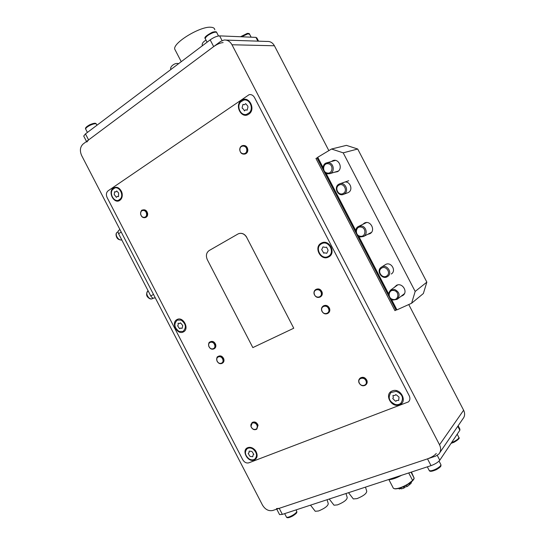 <?xml version="1.0" encoding="UTF-8"?>
<svg xmlns="http://www.w3.org/2000/svg" width="545" height="545" viewBox="0 0 545 545"><rect width="100%" height="100%" fill="white"/><g stroke="black" fill="none" stroke-linecap="round" stroke-linejoin="round"><path stroke-width="0.82" d="M347.547 192.841L348.35 192.494C353.869 189.749 349.434 179.857 343.827 182.411L343.261 182.684M391.256 274.006C396.692 270.94 391.167 261.443 385.697 264.441L381.473 267.118C386.766 263.596 393.027 272.984 387.693 276.444L387.454 276.601C382.181 280.225 375.798 270.872 381.132 267.343L381.473 267.118M331.292 161.552L332.906 160.625C338.908 158.173 343.316 168.684 337.532 171.655L334.337 172.288M394.26 287.426L396.528 285.308C402.339 282.221 408.389 292.066 402.803 295.513L401.066 296.282M362.711 224.404L364.38 223.082C370.532 219.696 376.152 230.787 369.789 233.764L367.691 234.336M272.766 510.481L435.7 456.124L438.773 454.162C440.973 451.512 441.225 448.392 439.536 444.788L231.986 44.758C230.065 41.379 227.422 39.805 224.063 40.03L220.582 41.447L83.147 143.982C80.101 146.877 79.59 150.699 81.607 155.454L262.499 505.12C265.224 509.534 268.644 511.319 272.766 510.481M408.757 304.539L463.625 410.228C465.157 413.505 464.905 416.394 462.848 418.873L439.904 452.507M411.604 303.252L423.363 293.523L426.851 282.14L415.174 291.446L411.604 303.252L396.93 309.867L391.494 299.403M396.842 309.696L394.948 310.657L315.957 158.466L317.83 157.478M415.174 291.446L343.2 152.838L357.711 149.017L426.851 282.14M323.056 167.533L317.735 157.28L331.537 149.017L346.422 145.365L357.711 149.017M331.537 149.017L343.2 152.838M226.121 40.098L267.064 41.454C270.211 41.243 272.657 42.68 274.414 45.766L328.853 150.624M326.039 173.283L355.762 230.555M358.753 236.312L388.503 293.639M83.896 136.413L83.705 136.052L85.476 133.893L210.179 39.86C213.756 37.36 216.91 36.031 219.628 35.875L255.932 37.373L256.913 38.021L258.541 41.168M86.805 142.047L88.59 139.915L213.674 46.598C217.257 44.111 220.405 42.776 223.116 42.592M214.798 29.784C214.669 28.265 213.388 27.42 210.963 27.25C200.601 25.996 173.058 42.653 174.7 49.064L175.524 50.658M458.161 425.754L459.898 429.106L459.851 430.243L439.774 460.225C438.051 462.324 435.135 464.129 431.027 465.634L282.358 514.385L279.585 514.623L279.408 514.276M436.266 453.467C434.529 455.538 431.613 457.337 427.512 458.856L279.224 508.328L276.465 508.594M345.986 493.518L347.206 497.476C347.111 499.779 343.875 502.245 337.498 504.888L334.01 505.201L333.704 504.806M365.484 487.128L366.737 491.181C366.703 493.491 363.467 495.964 357.036 498.614L353.33 498.941L353.003 498.518M327.061 499.724L328.253 503.587C328.09 505.883 324.854 508.349 318.539 510.978L315.248 511.278L314.956 510.903M392.993 487.523L393.395 488.3L394.607 488.722C398.041 488.81 402.503 487.244 407.994 484.021L412.619 480.465L408.716 472.951M394.26 488.667L395.036 488.851C398.375 488.94 402.701 487.421 408.028 484.294C411.516 482.073 413.526 480.152 414.071 478.537M398.565 488.456L399.308 488.994L398.974 488.354M388.34 479.634C391.576 479.716 395.99 478.272 401.583 475.288M411.046 472.188L414.18 478.238L412.619 480.465M414.18 478.238L411.434 472.059M410.869 482.305L411.271 483.074L407.708 486.181L404.574 487.319L404.111 486.419M411.1 482.121L411.271 483.074M406.516 485.179L407.197 486.487M409.854 484.628L409.268 483.49M400.834 487.768L401.406 488.872L404.077 488.027L403.409 486.74M401.168 488.409L399.308 488.994M404.574 487.319L404.077 488.027M411.543 482.141L411.189 482.291M155.175 297.672L154.269 298.067C152.988 298.401 151.823 297.699 150.774 295.955L118.585 233.73C117.87 232.163 117.931 231.026 118.776 230.324L119.948 229.568M241.558 100.355C234.016 105.076 241.476 119.464 248.731 114.177C256.388 109.525 248.813 94.925 241.558 100.355M392.284 390.935C383.796 393.878 391.29 408.321 399.485 404.819C408.096 401.958 400.486 387.297 392.284 390.935M247.825 447.643C241.033 449.959 247.716 462.875 254.243 460.048C257.485 458.202 257.989 455.177 255.755 450.988L255.019 450.02C252.73 447.649 250.332 446.859 247.825 447.643M113.455 187.971C107.42 191.704 114.075 204.573 119.852 200.328C121.855 198.796 122.605 196.479 122.114 193.366L121.644 191.792C119.498 187.644 116.773 186.37 113.455 187.971M321.346 243.104C313.273 246.967 320.773 261.43 328.553 257.008C336.749 253.227 329.125 238.54 321.346 243.104M177.009 319.574C170.639 322.586 177.288 335.434 183.392 331.919C189.858 328.969 183.113 315.943 177.009 319.574M108.121 190.804C106.248 192.46 105.914 194.708 107.12 197.562L242.757 459.748C244.398 462.392 246.429 463.413 248.861 462.821L408.471 401.89C410.085 400.221 410.337 398.191 409.241 395.793L254.488 97.501C253.193 95.266 251.422 94.312 249.174 94.639L108.121 190.804M244.732 154.065L245.243 153.956C246.899 153.336 247.771 152.007 247.846 149.957C247.382 146.721 245.761 145.243 242.975 145.529L242.968 145.529M145.467 217.509L145.719 217.435C147.218 216.767 147.852 215.404 147.613 213.368C146.85 210.697 145.379 209.532 143.199 209.88L142.851 209.975M320.249 296.957L320.583 296.746C322.041 295.765 322.572 294.307 322.17 292.372C320.916 289.347 318.934 288.319 316.223 289.293L316.127 289.347M213.967 348.848L214.444 348.568C215.786 347.642 216.174 346.218 215.595 344.297C214.355 341.783 212.673 340.911 210.547 341.667L210.002 341.981C208.64 342.907 208.251 344.338 208.83 346.273M222.203 363.29L222.646 363.011C223.995 362.03 224.336 360.565 223.661 358.617C222.346 356.198 220.657 355.394 218.593 356.198L218.518 356.239M327.94 313.3L328.206 313.123C329.773 311.951 330.202 310.316 329.473 308.211C328.001 305.582 326.046 304.771 323.614 305.793L323.451 305.895M365.933 384.716L365.954 384.695C367.16 383.605 367.473 382.188 366.908 380.43C365.232 377.419 363.059 376.588 360.388 377.951L360.013 378.291M256.845 429.065L258.064 425.229C256.702 422.3 254.822 421.353 252.417 422.375L252.219 422.532M252.853 456.288L252.778 456.724L250.284 456.451L249.624 455.933L248.193 453.297L249.079 452.657L249.126 451.11L251.62 451.376L252.281 451.894L253.806 454.428L253.125 454.789L252.853 456.288M253.043 449.06C250.816 447.69 248.827 447.595 247.069 448.773C244.412 451.934 245.012 455.259 248.867 458.747C251.122 460.144 253.139 460.232 254.917 459.013C257.526 455.831 256.899 452.514 253.043 449.06M398.729 399.723L398.736 400.364L396.474 400.534L395.99 401.29L395.18 400.922L392.741 398.497L393.361 397.428L392.911 395.527L395.152 395.363L395.65 394.594L396.46 394.962L399.042 397.114L398.729 399.723M396.208 391.33L390.942 392.543C387.618 397.639 389.116 401.631 395.432 404.533C397.55 404.942 399.349 404.513 400.834 403.252C404.049 398.129 402.503 394.158 396.208 391.33M247.743 106.043L247.968 107.011L247.137 110.179L245.679 109.831L244.433 110.894L243.465 109.061L242.368 108.503L242.144 107.549L242.968 104.381L244.405 104.729L245.679 103.652L247.743 106.043M240.645 101.949C236.203 106.513 240.754 116.105 246.551 114.382L249.467 112.617C253.922 108.142 249.494 98.522 243.71 100.117L240.645 101.949M118.612 192.971L118.538 196.602L117.325 196.364L116.412 197.358L114.218 194.545L114.566 191.738L115.758 191.976L116.691 190.975L118.612 192.971M112.433 189.735C109.307 193.897 113.912 202.025 118.442 200.315L120.677 198.618C123.831 194.511 119.273 186.342 114.75 187.984L112.433 189.735M182.214 327.783L182.112 328.356L180.443 328.076L179.836 328.73L179.264 328.274L177.636 325.781L178.215 324.963L178.106 323.233L179.768 323.512L180.375 322.844L180.947 323.308L182.752 325.576L182.214 327.783M181.151 320.119L177.261 320.106C173.583 323.866 174.182 327.647 179.067 331.442L183.045 331.435C186.662 327.647 186.036 323.873 181.151 320.119M327.892 249.671L328.049 250.591L326.762 253.302L324.391 252.785L323.819 253.248L321.707 249.603L322.987 246.892L325.345 247.41L326.53 247.144L327.892 249.671M321.175 243.969C314.315 247.921 321.346 260.421 328.199 256.443L328.567 256.232C335.441 252.396 328.587 239.841 321.714 243.669L321.175 243.969M237.947 234.009L209.171 250.536C206.283 252.689 205.669 255.755 207.338 259.727L252.839 347.601L293.755 328.226L246.694 237.402C244.562 233.934 241.844 232.708 238.54 233.716L237.947 234.009M293.755 328.226L246.694 237.402M238.758 233.635C242.028 232.708 244.698 233.955 246.783 237.368M343.248 193.427C348.173 190.934 343.65 182.221 338.949 185.15C334.071 187.664 338.554 196.302 343.248 193.427M338.888 184.196L339.46 183.917C345.114 181.335 349.604 191.35 344.038 194.115L343.575 194.34C337.934 197.031 333.308 187.044 338.888 184.196M386.827 275.899C391.439 272.875 385.676 264.89 381.357 268.31C376.786 271.342 382.495 279.272 386.827 275.899M328.335 163.766C322.885 162.539 321.775 172.206 327.252 173.017C332.695 174.291 333.867 164.563 328.335 163.766M327.518 173.821C322.361 173.112 321.448 164.386 326.407 162.914L328.826 162.73C333.969 163.398 334.937 172.084 330.052 173.61L327.518 173.821M394.164 290.567C388.51 288.973 387.161 298.197 392.843 299.389C398.484 301.031 399.894 291.759 394.164 290.567M393.027 300.029C388.06 297.366 387.263 294.055 390.629 290.083L394.607 289.45C399.56 292.059 400.398 295.363 397.107 299.355L393.027 300.029M361.049 227.102C355.456 225.943 354.618 235.46 360.218 236.21C365.804 237.422 366.696 227.837 361.049 227.102M360.483 236.939C355.504 236.319 353.991 228.396 358.494 226.441L361.478 226.018C366.431 226.597 368.004 234.473 363.576 236.476L360.483 236.939M439.536 444.788L463.625 410.228M231.986 44.758L274.414 45.766M317.769 157.512L323.042 167.676M325.924 173.215L355.756 230.692M358.63 236.244L388.49 293.775M391.378 299.328L396.774 309.724M317.054 157.941L323.458 170.278M324.064 171.457L356.151 233.267M356.757 234.445L388.871 296.31M389.484 297.488L396.011 310.071M85.476 133.893L88.59 139.915M210.179 39.86L213.674 46.598M219.628 35.875L222.067 40.575M255.932 37.373L257.894 41.148M171.6 68.949L174.489 66.769M203.231 45.106L206.276 42.803M279.224 508.328L282.358 514.385M427.512 458.856L431.027 465.634M437.267 455.395L439.774 460.225M457.793 426.285L459.851 430.243M155.134 297.584L154.269 298.067M150.774 295.955L153.499 294.423M121.228 232.047L118.585 233.73M239.773 149.705C240.27 152.934 241.905 154.392 244.691 154.072C246.354 153.452 247.219 152.116 247.301 150.073C246.831 146.83 245.209 145.352 242.416 145.638C240.727 146.251 239.848 147.593 239.773 149.664M246.783 150.086C246.878 144.99 239.657 144.623 239.909 149.718C239.82 154.78 247.014 155.196 246.783 150.086M140.665 214.171C141.448 216.828 142.926 217.98 145.099 217.612C146.605 216.937 147.239 215.582 147 213.538C146.237 210.867 144.766 209.702 142.579 210.05C141.053 210.717 140.412 212.08 140.658 214.137M146.516 213.62C145.842 209.014 139.765 209.614 140.726 214.171C141.393 218.743 147.463 218.198 146.516 213.62M314.145 294.028C315.426 297.039 317.415 298.04 320.119 297.032C321.577 296.051 322.109 294.586 321.707 292.651C320.453 289.627 318.471 288.598 315.753 289.565C314.267 290.553 313.722 292.018 314.131 293.98M321.223 292.801C320.113 287.91 312.857 289.211 314.302 294.014C315.392 298.878 322.647 297.638 321.223 292.801M215.057 344.61C213.817 342.097 212.134 341.218 210.002 341.981C208.871 342.103 208.463 343.548 208.783 346.327C210.057 348.855 211.767 349.706 213.906 348.889C215.248 347.955 215.629 346.531 215.057 344.61M214.601 344.787C213.15 340.4 207.195 342.015 208.919 346.307C210.356 350.667 216.317 349.1 214.601 344.787M208.851 346.32C210.104 348.814 211.794 349.665 213.906 348.889M217.039 360.988C218.368 363.379 220.057 364.169 222.115 363.352C223.464 362.364 223.804 360.892 223.13 358.944C221.815 356.525 220.119 355.721 218.054 356.525C216.685 357.506 216.338 358.978 217.019 360.94M222.68 359.141C221.032 354.809 215.193 356.743 217.108 360.967C218.736 365.273 224.588 363.392 222.68 359.141M321.857 311.066C323.349 313.688 325.317 314.479 327.749 313.43C329.323 312.258 329.745 310.623 329.023 308.511C327.545 305.874 325.59 305.071 323.151 306.092C321.55 307.257 321.114 308.906 321.843 311.031M328.56 308.722C326.755 303.994 319.895 306.433 322 311.018C323.771 315.725 330.658 313.348 328.56 308.722M359.012 382.699C360.722 385.676 362.895 386.473 365.538 385.083C366.751 384 367.064 382.576 366.492 380.819C364.816 377.801 362.643 376.97 359.972 378.332C358.739 379.422 358.406 380.853 358.985 382.631M366.029 381.023C364.428 376.282 357.241 378.046 359.175 382.679C360.749 387.4 367.95 385.69 366.029 381.023M251 426.497C252.403 429.365 254.283 430.278 256.641 429.235L257.567 425.638C256.204 422.702 254.324 421.748 251.919 422.777L250.966 426.394M257.117 425.802C255.959 421.421 249.637 422.171 251.088 426.497C252.226 430.85 258.555 430.148 257.117 425.802M148.737 297.686C150.052 298.885 151.251 299.225 152.341 298.708C151.074 299.307 149.773 298.987 148.424 297.761C146.224 296.01 146.033 293.741 147.852 290.955C146.189 292.645 146.482 294.886 148.737 297.686M117.168 232.279C116.167 233.056 115.976 234.343 116.582 236.162C117.958 239.003 119.702 240.27 121.814 239.97C118.919 240.086 117.1 238.894 116.364 236.394C115.758 234.459 116.031 233.09 117.168 232.279L118.088 231.686M251.136 37.176L249.678 34.362L247.975 33.824L241.503 36.774M96.962 125.227L96.445 124.233C95.934 123.293 93.842 123.64 90.163 125.268C87.302 126.733 85.79 127.973 85.626 128.981L85.797 129.308M218.504 35.963L216.917 32.904C216.747 31.992 215.425 31.93 212.966 32.734C208.449 34.614 205.86 36.563 205.213 38.593L205.465 39.083M451.628 442.52L453.658 441.702C457.575 439.713 459.265 438.194 458.72 437.144L457.194 434.202M429.017 470.097L429.262 470.567C430.502 471.139 432.825 470.594 436.232 468.932C439.897 466.861 441.382 465.307 440.701 464.272L439.045 461.077M286.336 516.858L286.493 517.171C287.508 517.6 289.538 516.98 292.576 515.311C295.772 513.329 297.127 511.919 296.657 511.074L296.044 509.895M402.803 295.513L403.273 295.152M332.906 160.625L333.567 160.441M344.256 182.262L343.827 182.411M83.705 136.052L86.512 141.468M174.7 49.064L181.24 61.68M170.837 69.528C170.265 67.73 171.198 66.068 173.63 64.548C175.218 63.527 176.887 63.22 178.651 63.636M202.324 45.78C201.807 43.866 202.794 42.129 205.302 40.582L206.044 40.194M276.751 509.153L279.585 514.623M334.01 505.201L329.234 499.016M353.33 498.941L348.507 492.694M315.248 511.278L310.514 505.154M393.395 488.3L388.912 479.655M395.036 488.851L394.607 488.722M242.416 145.638C240.706 146.237 239.807 147.586 239.725 149.684C240.229 152.947 241.885 154.405 244.691 154.072L245.243 153.956M142.579 210.05C141.475 209.873 140.814 211.242 140.59 214.171C141.393 216.862 142.899 218.007 145.099 217.612L145.719 217.435M316.223 289.293L315.753 289.565C314.247 290.553 313.695 292.038 314.104 294.021C315.392 297.059 317.394 298.067 320.119 297.032M218.593 356.198L218.054 356.525C216.896 356.655 216.535 358.147 216.971 360.994C218.32 363.426 220.037 364.21 222.115 363.352M323.614 305.793L323.151 306.092C321.53 307.257 321.087 308.92 321.816 311.066C323.321 313.716 325.304 314.506 327.749 313.43M360.388 377.951L359.972 378.332C358.719 379.429 358.385 380.88 358.964 382.692C360.681 385.717 362.875 386.514 365.538 385.083M252.417 422.375L250.932 426.476C252.335 429.412 254.236 430.332 256.641 429.235M339.896 183.767L348.705 180.729M343.575 194.34L347.894 192.712M152.341 298.708L153.329 298.156M240.515 36.733L247.253 33.402M247.341 33.388C248.786 33.368 249.494 33.558 249.467 33.954M87.411 132.435L85.626 128.981C84.986 128.048 86.403 126.617 89.884 124.689C95.893 122.203 95.845 123.633 96.274 123.906M207.08 42.197L205.213 38.593C203.912 37.578 206.296 35.459 212.359 32.244M212.387 32.23C215.152 31.501 216.576 31.562 216.665 32.414M335.407 160.414L327.02 162.744M338.397 171.028L330.052 173.61M397.687 284.919L390.629 290.083M404.431 293.666L397.543 299.014M366.533 222.551L358.576 226.407M371.458 232.381L363.576 236.476M451.083 443.337L454.019 442.281C458.352 439.706 459.987 438.126 458.924 437.533M427.328 466.847L429.262 470.567C429.787 471.8 432.205 471.473 436.518 469.579C442.383 466.05 440.632 465.696 440.946 464.749M284.66 513.628L286.493 517.171C287.147 518.227 289.266 517.805 292.849 515.911C298.163 512.389 296.507 512.409 296.814 511.387"/></g></svg>

